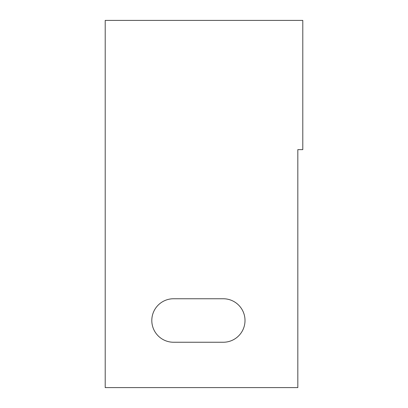 <?xml version="1.0" encoding="UTF-8"?>
<svg xmlns="http://www.w3.org/2000/svg" width="408" height="408" viewBox="0 0 408 408"><rect width="100%" height="100%" fill="white"/><g stroke="black" fill="none" stroke-linecap="round" stroke-linejoin="round"><path stroke-width="0.61" d="M302.792 20.4L105.208 20.4L105.208 387.6L297.82 387.6L297.82 149.634L302.792 149.634L302.792 20.4M173.553 298.753A21.746 21.746 0 0 0 151.807 320.499A21.746 21.746 0 0 0 173.553 342.246L223.263 342.246A21.746 21.746 0 0 0 245.009 320.499A21.746 21.746 0 0 0 223.263 298.753L173.553 298.753"/></g></svg>
